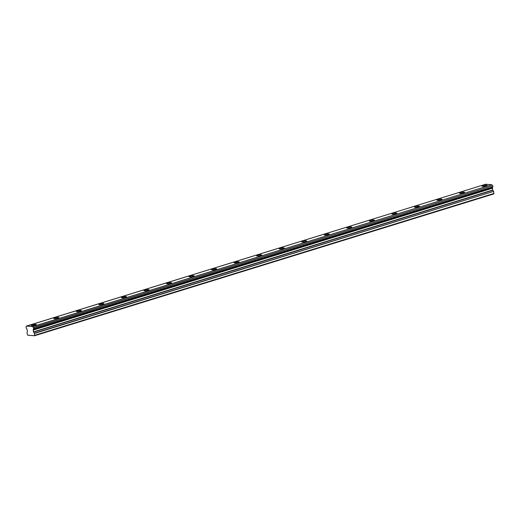 <?xml version="1.0" encoding="UTF-8"?>
<svg xmlns="http://www.w3.org/2000/svg" width="520" height="520" viewBox="0 0 520 520"><rect width="100%" height="100%" fill="white"/><g stroke="black" fill="none" stroke-linecap="round" stroke-linejoin="round"><path stroke-width="0.78" d="M32.266 324.889A2.542 0.468 -9.4 0 0 31.311 325.429A2.542 0.468 -9.4 0 0 32.76 325.618A2.542 0.468 -9.4 0 0 35.373 325.143A2.542 0.468 -9.4 0 0 36.328 324.603A2.542 0.468 -9.4 0 0 34.886 324.415A2.542 0.468 -9.4 0 0 32.266 324.889M483.015 185.672A2.542 0.468 -9.4 0 0 482.06 186.212A2.542 0.468 -9.4 0 0 483.509 186.394A2.542 0.468 -9.4 0 0 486.122 185.919A2.542 0.468 -9.4 0 0 487.078 185.38A2.542 0.468 -9.4 0 0 485.635 185.198A2.542 0.468 -9.4 0 0 483.015 185.672M460.479 192.634A2.542 0.468 -9.4 0 0 459.524 193.174A2.542 0.468 -9.4 0 0 460.974 193.356A2.542 0.468 -9.4 0 0 463.587 192.881A2.542 0.468 -9.4 0 0 464.542 192.342A2.542 0.468 -9.4 0 0 463.093 192.16A2.542 0.468 -9.4 0 0 460.479 192.634M437.944 199.596A2.542 0.468 -9.4 0 0 436.988 200.135A2.542 0.468 -9.4 0 0 438.432 200.317A2.542 0.468 -9.4 0 0 441.051 199.843A2.542 0.468 -9.4 0 0 442.007 199.303A2.542 0.468 -9.4 0 0 440.557 199.114A2.542 0.468 -9.4 0 0 437.944 199.596M415.402 206.557A2.542 0.468 -9.4 0 0 414.447 207.097A2.542 0.468 -9.4 0 0 415.896 207.279A2.542 0.468 -9.4 0 0 418.516 206.804A2.542 0.468 -9.4 0 0 419.471 206.264A2.542 0.468 -9.4 0 0 418.022 206.076A2.542 0.468 -9.4 0 0 415.402 206.557M392.866 213.512A2.542 0.468 -9.4 0 0 391.911 214.058A2.542 0.468 -9.4 0 0 393.361 214.24A2.542 0.468 -9.4 0 0 395.974 213.766A2.542 0.468 -9.4 0 0 396.929 213.226A2.542 0.468 -9.4 0 0 395.479 213.037A2.542 0.468 -9.4 0 0 392.866 213.512M370.331 220.474A2.542 0.468 -9.4 0 0 369.375 221.013A2.542 0.468 -9.4 0 0 370.825 221.202A2.542 0.468 -9.4 0 0 373.438 220.727A2.542 0.468 -9.4 0 0 374.394 220.188A2.542 0.468 -9.4 0 0 372.944 219.999A2.542 0.468 -9.4 0 0 370.331 220.474M347.789 227.435A2.542 0.468 -9.4 0 0 346.834 227.975A2.542 0.468 -9.4 0 0 348.283 228.163A2.542 0.468 -9.4 0 0 350.903 227.689A2.542 0.468 -9.4 0 0 351.858 227.149A2.542 0.468 -9.4 0 0 350.409 226.961A2.542 0.468 -9.4 0 0 347.789 227.435M325.253 234.397A2.542 0.468 -9.4 0 0 324.298 234.936A2.542 0.468 -9.4 0 0 325.748 235.125A2.542 0.468 -9.4 0 0 328.361 234.65A2.542 0.468 -9.4 0 0 329.316 234.111A2.542 0.468 -9.4 0 0 327.867 233.922A2.542 0.468 -9.4 0 0 325.253 234.397M302.718 241.358A2.542 0.468 -9.4 0 0 301.762 241.897A2.542 0.468 -9.4 0 0 303.212 242.086A2.542 0.468 -9.4 0 0 305.825 241.612A2.542 0.468 -9.4 0 0 306.781 241.066A2.542 0.468 -9.4 0 0 305.331 240.883A2.542 0.468 -9.4 0 0 302.718 241.358M280.176 248.319A2.542 0.468 -9.4 0 0 279.221 248.859A2.542 0.468 -9.4 0 0 280.67 249.047A2.542 0.468 -9.4 0 0 283.289 248.567A2.542 0.468 -9.4 0 0 284.245 248.027A2.542 0.468 -9.4 0 0 282.796 247.845A2.542 0.468 -9.4 0 0 280.176 248.319M257.641 255.281A2.542 0.468 -9.4 0 0 256.685 255.821A2.542 0.468 -9.4 0 0 258.135 256.009A2.542 0.468 -9.4 0 0 260.748 255.528A2.542 0.468 -9.4 0 0 261.703 254.989A2.542 0.468 -9.4 0 0 260.26 254.806A2.542 0.468 -9.4 0 0 257.641 255.281M235.105 262.243A2.542 0.468 -9.4 0 0 234.15 262.782A2.542 0.468 -9.4 0 0 235.599 262.964A2.542 0.468 -9.4 0 0 238.212 262.49A2.542 0.468 -9.4 0 0 239.167 261.95A2.542 0.468 -9.4 0 0 237.718 261.768A2.542 0.468 -9.4 0 0 235.105 262.243M212.569 269.204A2.542 0.468 -9.4 0 0 211.614 269.744A2.542 0.468 -9.4 0 0 213.057 269.925A2.542 0.468 -9.4 0 0 215.677 269.451A2.542 0.468 -9.4 0 0 216.632 268.911A2.542 0.468 -9.4 0 0 215.183 268.73A2.542 0.468 -9.4 0 0 212.569 269.204M190.028 276.166A2.542 0.468 -9.4 0 0 189.072 276.705A2.542 0.468 -9.4 0 0 190.522 276.887A2.542 0.468 -9.4 0 0 193.135 276.413A2.542 0.468 -9.4 0 0 194.09 275.873A2.542 0.468 -9.4 0 0 192.647 275.691A2.542 0.468 -9.4 0 0 190.028 276.166M167.492 283.127A2.542 0.468 -9.4 0 0 166.536 283.667A2.542 0.468 -9.4 0 0 167.986 283.849A2.542 0.468 -9.4 0 0 170.599 283.374A2.542 0.468 -9.4 0 0 171.555 282.834A2.542 0.468 -9.4 0 0 170.105 282.653A2.542 0.468 -9.4 0 0 167.492 283.127M144.957 290.089A2.542 0.468 -9.4 0 0 144.001 290.628A2.542 0.468 -9.4 0 0 145.444 290.81A2.542 0.468 -9.4 0 0 148.064 290.336A2.542 0.468 -9.4 0 0 149.019 289.796A2.542 0.468 -9.4 0 0 147.57 289.614A2.542 0.468 -9.4 0 0 144.957 290.089M122.415 297.05A2.542 0.468 -9.4 0 0 121.459 297.589A2.542 0.468 -9.4 0 0 122.909 297.772A2.542 0.468 -9.4 0 0 125.528 297.297A2.542 0.468 -9.4 0 0 126.484 296.757A2.542 0.468 -9.4 0 0 125.034 296.569A2.542 0.468 -9.4 0 0 122.415 297.05M99.879 304.012A2.542 0.468 -9.4 0 0 98.924 304.551A2.542 0.468 -9.4 0 0 100.373 304.733A2.542 0.468 -9.4 0 0 102.986 304.258A2.542 0.468 -9.4 0 0 103.942 303.719A2.542 0.468 -9.4 0 0 102.492 303.531A2.542 0.468 -9.4 0 0 99.879 304.012M77.344 310.967A2.542 0.468 -9.4 0 0 76.388 311.512A2.542 0.468 -9.4 0 0 77.838 311.695A2.542 0.468 -9.4 0 0 80.451 311.22A2.542 0.468 -9.4 0 0 81.406 310.681A2.542 0.468 -9.4 0 0 79.957 310.492A2.542 0.468 -9.4 0 0 77.344 310.967M54.802 317.928A2.542 0.468 -9.4 0 0 53.846 318.474A2.542 0.468 -9.4 0 0 55.295 318.656A2.542 0.468 -9.4 0 0 57.915 318.182A2.542 0.468 -9.4 0 0 58.87 317.642A2.542 0.468 -9.4 0 0 57.421 317.454A2.542 0.468 -9.4 0 0 54.802 317.928M33.202 329.849L492.473 187.869L33.202 329.849L33.475 331.877L34.502 333.463L34.554 335.757L27.671 335.205L26.956 332.859L27.476 331.396L26.923 329.127A1.04 0.605 -107.2 0 0 26.241 328.218L26.032 327.002A1.04 0.605 -107.2 0 0 26.091 326.989A1.04 0.605 -107.2 0 0 26.436 326.157L485.687 184.243L491.907 184.743L32.708 326.573L26.481 326.072M492.401 188.013L492.674 190.047L493.597 191.38L34.398 333.209M32.708 326.573L32.786 326.671A1.04 0.605 -107.2 0 0 33.475 327.594L33.677 328.815A1.04 0.605 -107.2 0 0 33.624 328.829A1.04 0.605 -107.2 0 0 33.28 329.641L33.273 329.7M32.786 326.671L491.907 184.743M491.991 184.841A1.04 0.605 -107.2 0 0 492.674 185.764L33.475 327.594M33.547 327.704L492.674 185.764M492.752 185.874L492.915 186.881L33.715 328.712M492.888 186.979L33.69 328.815L492.915 186.881M492.765 187.018A1.04 0.605 -107.2 0 0 492.486 187.805L33.28 329.641M34.502 333.463L493.597 191.38M493.701 191.633L493.753 193.928L34.554 335.757M485.654 184.249L26.468 326.072M29.003 335.316L29.452 335.179M31.889 335.543L32.337 335.406M34.801 335.257L494 193.427M33.176 330.089L492.375 188.26M33.579 332.131L492.778 190.3M492.674 190.047L33.475 331.877"/></g></svg>
